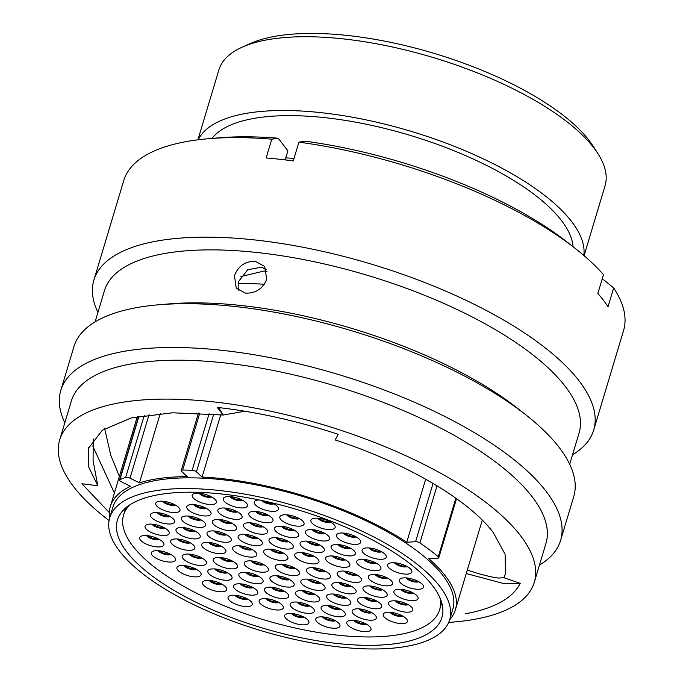<?xml version="1.0" encoding="UTF-8"?>
<svg xmlns="http://www.w3.org/2000/svg" width="683" height="683" viewBox="0 0 683 683"><rect width="100%" height="100%" fill="white"/><g stroke="black" fill="none" stroke-linecap="round" stroke-linejoin="round"><path stroke-width="1.02" d="M242.516 47.016L250.849 43.328A194.066 70.682 16.7 0 1 348.176 35.542A194.066 70.682 16.7 0 1 592.998 145.974L597.924 153.641A201.587 73.422 -163.3 0 0 343.617 38.931A201.587 73.422 -163.3 0 0 242.516 47.016A201.587 73.422 -163.3 0 0 218.884 69.905L197.908 139.827M584.076 255.681L605.053 185.759A201.587 73.422 -163.3 0 0 597.924 153.641M337.12 643.48A169.401 61.701 16.7 0 1 117.425 520.087A169.401 61.701 16.7 0 1 222.24 494.057A169.401 61.701 16.7 0 1 441.944 617.449A169.401 61.701 16.7 0 1 337.12 643.48M449.645 619.763L452.863 609.031A177.452 64.629 16.7 0 0 222.735 479.773A177.452 64.629 16.7 0 0 112.934 507.042L109.715 517.774A177.452 64.629 16.7 0 1 219.516 490.505A177.452 64.629 16.7 0 1 449.645 619.763A177.452 64.629 16.7 0 1 339.844 647.032A177.452 64.629 16.7 0 1 109.715 517.774A180.081 65.594 16.7 0 1 110.415 506.291A180.081 65.594 16.7 0 1 130.496 486.305L121.045 481.609A3.313 1.204 -163.3 0 1 119.542 480.021A3.313 1.204 -163.3 0 1 119.943 479.637A194.74 70.93 -163.3 0 1 125.672 477.426L144.292 415.341M220.746 414.769L202.074 477.016A180.081 65.594 16.7 0 1 221.838 478.612A180.081 65.594 16.7 0 1 406.761 542.217L415.571 541.721L433.056 483.436M212.037 138.41A190.233 69.29 16.7 0 1 325.33 117.715A190.233 69.29 16.7 0 1 573.054 246.717M198.258 139.784A201.587 73.422 16.7 0 1 321.48 112.712A201.587 73.422 16.7 0 1 583.803 255.451M456.517 498.684L438.81 557.695A3.313 1.204 -163.3 0 1 437.632 558.233L428.822 558.728A180.081 65.594 16.7 0 1 455.39 609.782A180.081 65.594 16.7 0 1 449.653 619.729M160.266 413.471L139.452 482.855A180.081 65.594 16.7 0 1 187.279 476.64L181.644 471.458A3.313 1.204 -163.3 0 1 181.217 470.57A3.313 1.204 -163.3 0 1 182.685 470.032A194.74 70.93 -163.3 0 1 192.145 470.263L209.109 413.719M285.759 157.893A201.587 73.422 16.7 0 1 294.014 158.422M263.903 271.014A214.974 78.297 16.7 0 1 267.002 271.339M238.213 283.607A182.899 66.618 16.7 0 1 264.304 284.273M425.68 479.176L406.761 542.217M438.81 557.695A3.313 1.204 -163.3 0 0 438.281 556.722A194.74 70.93 -163.3 0 0 419.891 542.951A3.313 1.204 -163.3 0 0 415.571 541.721M202.074 477.016L196.431 471.825A3.313 1.204 -163.3 0 0 192.145 470.263M139.452 482.855L130.001 478.16A3.313 1.204 -163.3 0 0 125.672 477.426M95.091 321.881L104.456 290.659A247.75 90.241 -163.3 0 1 257.756 252.582A247.75 90.241 -163.3 0 1 579.064 433.048L569.69 464.252M448.68 622.409A247.75 90.241 -163.3 0 0 534.294 582.283L545.965 543.378A247.75 90.241 -163.3 0 0 224.656 362.921A247.75 90.241 -163.3 0 0 71.356 400.989L59.686 439.895A247.75 90.241 -163.3 0 0 109.067 520.523M534.294 582.283A247.75 90.241 -163.3 0 0 212.985 401.817A247.75 90.241 -163.3 0 0 59.686 439.895M539.433 565.14A260.915 95.031 -163.3 0 0 560.598 540.381A260.915 95.031 -163.3 0 0 222.223 350.336A260.915 95.031 -163.3 0 0 60.787 390.428A260.915 95.031 -163.3 0 0 64.825 422.751M560.598 540.381L573.737 496.592A260.915 95.031 -163.3 0 0 526.166 415.11A260.915 95.031 -163.3 0 0 235.362 306.547A260.915 95.031 -163.3 0 0 158.49 304.797A260.915 95.031 -163.3 0 0 73.926 346.64L60.787 390.428M526.166 415.11L517.996 408.656A247.75 90.241 -163.3 0 0 241.859 305.574A247.75 90.241 -163.3 0 0 168.863 303.918L158.49 304.797M266.729 279.253L264.654 266.413L255.16 261.239C245.154 261.196 238.247 266.02 234.448 275.719L236.275 288.226L245.581 293.161C255.741 293.383 262.793 288.747 266.729 279.253M572.491 454.835A260.915 95.031 -163.3 0 0 593.698 430.051A260.915 95.031 -163.3 0 0 255.331 240.006A260.915 95.031 -163.3 0 0 93.887 280.098A260.915 95.031 -163.3 0 0 97.925 312.421M593.698 430.051L623.562 330.512A260.915 95.031 -163.3 0 0 613.675 287.936L608.041 306.71A260.915 95.031 -163.3 0 0 597.847 293.451L603.482 274.668A260.915 95.031 -163.3 0 0 575.991 249.039A260.915 95.031 -163.3 0 0 298.898 142.149L293.263 160.932A260.915 95.031 -163.3 0 0 279.552 159.25A260.915 95.031 -163.3 0 0 266.139 157.952L271.774 139.178A260.915 95.031 -163.3 0 0 208.315 138.726A260.915 95.031 -163.3 0 0 123.751 180.568L93.887 280.098M266.404 269.486L261.598 267.198L247.733 269.708L238.734 281.294L238.845 290.693M223.153 415.051L217.288 407.427C256.654 411.849 296.951 420.813 338.179 434.303L335.182 439.963C406.095 463.134 468.606 499.649 493.305 532.612L505.104 554.28L505.497 573.652L503.934 577.733L498.479 578.057C493.843 577.57 486.748 575.957 477.212 573.225L467.309 570.049M119.38 476.418L110.8 455.288L104.661 428.676M240.903 276.538L264.21 271.006M244.924 411.234L223.162 415.025L172.517 412.788L131.11 417.979L102.373 430.222L88.338 448.483L88.278 466.122L97.78 485.724L93.084 460.76L93.212 438.921M465.558 613.752C494.458 608.357 512.685 598.231 520.233 583.367L503.934 577.733M97.78 485.724L81.926 483.76L109.4 512.668M271.774 139.178L278.212 138.222A247.886 90.284 -163.3 0 0 218.577 137.855L208.315 138.726M278.212 138.222L287.885 150.806L285.161 159.899M575.991 249.039L567.897 242.653A247.886 90.284 -163.3 0 0 305.335 141.193L298.898 142.149M601.962 279.723L603.926 279.936L613.675 287.936M114.394 493.024L92.709 445.914M520.233 583.367L502.893 583.342L466.258 573.541M223.162 415.025L218.637 407.572M363.177 631.527A12.636 4.602 16.7 0 1 349.67 626.695A12.636 4.602 16.7 0 1 348.279 620.89A12.636 4.602 16.7 0 1 354.614 620.386A12.636 4.602 16.7 0 1 370.553 627.575A12.636 4.602 16.7 0 1 363.177 631.527M332.126 628.121A12.636 4.602 16.7 0 1 318.611 623.289A12.636 4.602 16.7 0 1 317.219 617.483A12.636 4.602 16.7 0 1 323.554 616.98A12.636 4.602 16.7 0 1 339.494 624.168A12.636 4.602 16.7 0 1 332.126 628.121M244.446 606.478A12.636 4.602 16.7 0 1 230.931 601.646A12.636 4.602 16.7 0 1 229.548 595.849A12.636 4.602 16.7 0 1 235.883 595.337A12.636 4.602 16.7 0 1 251.814 602.526A12.636 4.602 16.7 0 1 244.446 606.478M301.066 624.714A12.636 4.602 16.7 0 1 287.552 619.882A12.636 4.602 16.7 0 1 286.16 614.077A12.636 4.602 16.7 0 1 292.495 613.573A12.636 4.602 16.7 0 1 308.434 620.762A12.636 4.602 16.7 0 1 301.066 624.714M275.505 609.885A12.636 4.602 16.7 0 1 261.99 605.053A12.636 4.602 16.7 0 1 260.607 599.256A12.636 4.602 16.7 0 1 266.942 598.743A12.636 4.602 16.7 0 1 282.873 605.932A12.636 4.602 16.7 0 1 275.505 609.885M306.565 613.291A12.636 4.602 16.7 0 1 293.05 608.459A12.636 4.602 16.7 0 1 291.667 602.662A12.636 4.602 16.7 0 1 298.001 602.15A12.636 4.602 16.7 0 1 313.932 609.338A12.636 4.602 16.7 0 1 306.565 613.291M337.487 616.681A12.636 4.602 16.7 0 1 323.973 611.848A12.636 4.602 16.7 0 1 322.589 606.052A12.636 4.602 16.7 0 1 328.924 605.539A12.636 4.602 16.7 0 1 344.855 612.728A12.636 4.602 16.7 0 1 337.487 616.681M368.547 620.087A12.636 4.602 16.7 0 1 355.032 615.255A12.636 4.602 16.7 0 1 353.649 609.458A12.636 4.602 16.7 0 1 359.984 608.946A12.636 4.602 16.7 0 1 375.915 616.134A12.636 4.602 16.7 0 1 368.547 620.087M399.606 623.494A12.636 4.602 16.7 0 1 386.091 618.661A12.636 4.602 16.7 0 1 384.708 612.864A12.636 4.602 16.7 0 1 391.043 612.352A12.636 4.602 16.7 0 1 406.974 619.541A12.636 4.602 16.7 0 1 399.606 623.494M404.968 612.062A12.636 4.602 16.7 0 1 391.461 607.23A12.636 4.602 16.7 0 1 390.07 601.424A12.636 4.602 16.7 0 1 396.405 600.92A12.636 4.602 16.7 0 1 412.344 608.109A12.636 4.602 16.7 0 1 404.968 612.062M373.917 608.655A12.636 4.602 16.7 0 1 360.402 603.823A12.636 4.602 16.7 0 1 359.01 598.018A12.636 4.602 16.7 0 1 365.345 597.514A12.636 4.602 16.7 0 1 381.285 604.703A12.636 4.602 16.7 0 1 373.917 608.655M342.986 605.266A12.636 4.602 16.7 0 1 329.479 600.434A12.636 4.602 16.7 0 1 328.088 594.628A12.636 4.602 16.7 0 1 334.422 594.125A12.636 4.602 16.7 0 1 350.362 601.313A12.636 4.602 16.7 0 1 342.986 605.266M311.935 601.86A12.636 4.602 16.7 0 1 298.42 597.027A12.636 4.602 16.7 0 1 297.028 591.222A12.636 4.602 16.7 0 1 303.363 590.718A12.636 4.602 16.7 0 1 319.303 597.907A12.636 4.602 16.7 0 1 311.935 601.86M280.875 598.453A12.636 4.602 16.7 0 1 267.36 593.621A12.636 4.602 16.7 0 1 265.969 587.815A12.636 4.602 16.7 0 1 272.304 587.312A12.636 4.602 16.7 0 1 288.243 594.5A12.636 4.602 16.7 0 1 280.875 598.453M249.952 595.064A12.636 4.602 16.7 0 1 236.438 590.232A12.636 4.602 16.7 0 1 235.046 584.426A12.636 4.602 16.7 0 1 241.381 583.922A12.636 4.602 16.7 0 1 257.32 591.111A12.636 4.602 16.7 0 1 249.952 595.064M218.893 591.657A12.636 4.602 16.7 0 1 205.378 586.825A12.636 4.602 16.7 0 1 203.986 581.02A12.636 4.602 16.7 0 1 210.321 580.516A12.636 4.602 16.7 0 1 226.261 587.704A12.636 4.602 16.7 0 1 218.893 591.657M193.28 576.759A12.636 4.602 16.7 0 1 179.766 571.927A12.636 4.602 16.7 0 1 178.383 566.13A12.636 4.602 16.7 0 1 184.717 565.618A12.636 4.602 16.7 0 1 200.648 572.806A12.636 4.602 16.7 0 1 193.28 576.759M224.203 580.149A12.636 4.602 16.7 0 1 210.688 575.317A12.636 4.602 16.7 0 1 209.305 569.52A12.636 4.602 16.7 0 1 215.64 569.007A12.636 4.602 16.7 0 1 231.571 576.196A12.636 4.602 16.7 0 1 224.203 580.149M255.263 583.555A12.636 4.602 16.7 0 1 241.748 578.723A12.636 4.602 16.7 0 1 240.365 572.926A12.636 4.602 16.7 0 1 246.7 572.414A12.636 4.602 16.7 0 1 262.631 579.602A12.636 4.602 16.7 0 1 255.263 583.555M286.322 586.962A12.636 4.602 16.7 0 1 272.807 582.129A12.636 4.602 16.7 0 1 271.424 576.332A12.636 4.602 16.7 0 1 277.759 575.82A12.636 4.602 16.7 0 1 293.69 583.009A12.636 4.602 16.7 0 1 286.322 586.962M317.245 590.351A12.636 4.602 16.7 0 1 303.73 585.519A12.636 4.602 16.7 0 1 302.347 579.722A12.636 4.602 16.7 0 1 308.682 579.21A12.636 4.602 16.7 0 1 324.613 586.398A12.636 4.602 16.7 0 1 317.245 590.351M348.304 593.758A12.636 4.602 16.7 0 1 334.79 588.925A12.636 4.602 16.7 0 1 333.406 583.128A12.636 4.602 16.7 0 1 339.741 582.616A12.636 4.602 16.7 0 1 355.672 589.805A12.636 4.602 16.7 0 1 348.304 593.758M379.364 597.164A12.636 4.602 16.7 0 1 365.849 592.332A12.636 4.602 16.7 0 1 364.466 586.535A12.636 4.602 16.7 0 1 370.801 586.023A12.636 4.602 16.7 0 1 386.732 593.211A12.636 4.602 16.7 0 1 379.364 597.164M410.287 600.553A12.636 4.602 16.7 0 1 396.772 595.721A12.636 4.602 16.7 0 1 395.389 589.924A12.636 4.602 16.7 0 1 401.724 589.412A12.636 4.602 16.7 0 1 417.654 596.601A12.636 4.602 16.7 0 1 410.287 600.553M415.657 589.122A12.636 4.602 16.7 0 1 402.142 584.289A12.636 4.602 16.7 0 1 400.75 578.484A12.636 4.602 16.7 0 1 407.085 577.98A12.636 4.602 16.7 0 1 423.025 585.169A12.636 4.602 16.7 0 1 415.657 589.122M384.725 585.732A12.636 4.602 16.7 0 1 371.219 580.9A12.636 4.602 16.7 0 1 369.827 575.095A12.636 4.602 16.7 0 1 376.162 574.591A12.636 4.602 16.7 0 1 392.102 581.779A12.636 4.602 16.7 0 1 384.725 585.732M353.674 582.326A12.636 4.602 16.7 0 1 340.16 577.494A12.636 4.602 16.7 0 1 338.768 571.688A12.636 4.602 16.7 0 1 345.103 571.184A12.636 4.602 16.7 0 1 361.042 578.373A12.636 4.602 16.7 0 1 353.674 582.326M322.743 578.936A12.636 4.602 16.7 0 1 309.237 574.104A12.636 4.602 16.7 0 1 307.845 568.299A12.636 4.602 16.7 0 1 314.18 567.795A12.636 4.602 16.7 0 1 330.12 574.984A12.636 4.602 16.7 0 1 322.743 578.936M291.692 575.53A12.636 4.602 16.7 0 1 278.177 570.698A12.636 4.602 16.7 0 1 276.786 564.892A12.636 4.602 16.7 0 1 283.121 564.389A12.636 4.602 16.7 0 1 299.06 571.577A12.636 4.602 16.7 0 1 291.692 575.53M260.633 572.123A12.636 4.602 16.7 0 1 247.118 567.291A12.636 4.602 16.7 0 1 245.726 561.486A12.636 4.602 16.7 0 1 252.061 560.982A12.636 4.602 16.7 0 1 268.001 568.171A12.636 4.602 16.7 0 1 260.633 572.123M229.71 568.734A12.636 4.602 16.7 0 1 216.195 563.902A12.636 4.602 16.7 0 1 214.803 558.096A12.636 4.602 16.7 0 1 221.138 557.593A12.636 4.602 16.7 0 1 237.078 564.781A12.636 4.602 16.7 0 1 229.71 568.734M198.651 565.328A12.636 4.602 16.7 0 1 185.136 560.495A12.636 4.602 16.7 0 1 183.744 554.69A12.636 4.602 16.7 0 1 190.079 554.186A12.636 4.602 16.7 0 1 206.018 561.375A12.636 4.602 16.7 0 1 198.651 565.328M167.728 561.938A12.636 4.602 16.7 0 1 154.213 557.106A12.636 4.602 16.7 0 1 152.821 551.301A12.636 4.602 16.7 0 1 159.156 550.797A12.636 4.602 16.7 0 1 175.096 557.977A12.636 4.602 16.7 0 1 167.728 561.938M208.571 504.404A12.636 4.602 16.7 0 1 195.056 499.572A12.636 4.602 16.7 0 1 193.673 493.775A12.636 4.602 16.7 0 1 200.008 493.263A12.636 4.602 16.7 0 1 215.939 500.451A12.636 4.602 16.7 0 1 208.571 504.404M239.631 507.81A12.636 4.602 16.7 0 1 226.116 502.978A12.636 4.602 16.7 0 1 224.724 497.181A12.636 4.602 16.7 0 1 231.067 496.669A12.636 4.602 16.7 0 1 246.998 503.858A12.636 4.602 16.7 0 1 239.631 507.81M271.911 502.808A12.636 4.602 16.7 0 1 278.058 507.264A12.636 4.602 16.7 0 1 270.69 511.217A12.636 4.602 16.7 0 1 257.175 506.385A12.636 4.602 16.7 0 1 255.784 500.579A12.636 4.602 16.7 0 1 259.105 499.947M327.302 529.453A12.636 4.602 16.7 0 1 313.787 524.621A12.636 4.602 16.7 0 1 312.404 518.815A12.636 4.602 16.7 0 1 318.739 518.312A12.636 4.602 16.7 0 1 334.679 525.5A12.636 4.602 16.7 0 1 327.302 529.453M296.243 526.047A12.636 4.602 16.7 0 1 282.728 521.214A12.636 4.602 16.7 0 1 281.345 515.409A12.636 4.602 16.7 0 1 287.68 514.905A12.636 4.602 16.7 0 1 303.619 522.094A12.636 4.602 16.7 0 1 296.243 526.047M265.183 522.64A12.636 4.602 16.7 0 1 251.668 517.808A12.636 4.602 16.7 0 1 250.285 512.002A12.636 4.602 16.7 0 1 256.62 511.499A12.636 4.602 16.7 0 1 272.56 518.687A12.636 4.602 16.7 0 1 265.183 522.64M234.26 519.251A12.636 4.602 16.7 0 1 220.746 514.419A12.636 4.602 16.7 0 1 219.363 508.613A12.636 4.602 16.7 0 1 225.697 508.109A12.636 4.602 16.7 0 1 241.637 515.298A12.636 4.602 16.7 0 1 234.26 519.251M203.201 515.844A12.636 4.602 16.7 0 1 189.686 511.012A12.636 4.602 16.7 0 1 188.303 505.207A12.636 4.602 16.7 0 1 194.638 504.703A12.636 4.602 16.7 0 1 210.577 511.891A12.636 4.602 16.7 0 1 203.201 515.844M172.142 512.438A12.636 4.602 16.7 0 1 158.635 507.606A12.636 4.602 16.7 0 1 157.244 501.8A12.636 4.602 16.7 0 1 163.578 501.296A12.636 4.602 16.7 0 1 179.518 508.485A12.636 4.602 16.7 0 1 172.142 512.438M166.78 523.878A12.636 4.602 16.7 0 1 153.265 519.037A12.636 4.602 16.7 0 1 151.882 513.24A12.636 4.602 16.7 0 1 158.217 512.728A12.636 4.602 16.7 0 1 174.148 519.917A12.636 4.602 16.7 0 1 166.78 523.878M197.839 527.276A12.636 4.602 16.7 0 1 184.325 522.444A12.636 4.602 16.7 0 1 182.933 516.647A12.636 4.602 16.7 0 1 189.276 516.135A12.636 4.602 16.7 0 1 205.207 523.323A12.636 4.602 16.7 0 1 197.839 527.276M228.762 530.674A12.636 4.602 16.7 0 1 215.247 525.842A12.636 4.602 16.7 0 1 213.864 520.036A12.636 4.602 16.7 0 1 220.199 519.532A12.636 4.602 16.7 0 1 236.13 526.721A12.636 4.602 16.7 0 1 228.762 530.674M259.822 534.08A12.636 4.602 16.7 0 1 246.307 529.24A12.636 4.602 16.7 0 1 244.915 523.443A12.636 4.602 16.7 0 1 251.259 522.93A12.636 4.602 16.7 0 1 267.19 530.119A12.636 4.602 16.7 0 1 259.822 534.08M290.881 537.478A12.636 4.602 16.7 0 1 277.366 532.646A12.636 4.602 16.7 0 1 275.975 526.849A12.636 4.602 16.7 0 1 282.318 526.337A12.636 4.602 16.7 0 1 298.249 533.525A12.636 4.602 16.7 0 1 290.881 537.478M321.804 540.876A12.636 4.602 16.7 0 1 308.289 536.044A12.636 4.602 16.7 0 1 306.898 530.239A12.636 4.602 16.7 0 1 313.241 529.735A12.636 4.602 16.7 0 1 329.172 536.915A12.636 4.602 16.7 0 1 321.804 540.876M352.863 544.283A12.636 4.602 16.7 0 1 339.349 539.442A12.636 4.602 16.7 0 1 337.957 533.645A12.636 4.602 16.7 0 1 344.292 533.133A12.636 4.602 16.7 0 1 360.231 540.321A12.636 4.602 16.7 0 1 352.863 544.283M378.467 559.172A12.636 4.602 16.7 0 1 364.953 554.34A12.636 4.602 16.7 0 1 363.569 548.534A12.636 4.602 16.7 0 1 369.904 548.031A12.636 4.602 16.7 0 1 385.844 555.219A12.636 4.602 16.7 0 1 378.467 559.172M347.545 555.783A12.636 4.602 16.7 0 1 334.03 550.95A12.636 4.602 16.7 0 1 332.647 545.145A12.636 4.602 16.7 0 1 338.981 544.641A12.636 4.602 16.7 0 1 354.912 551.83A12.636 4.602 16.7 0 1 347.545 555.783M316.485 552.376A12.636 4.602 16.7 0 1 302.97 547.544A12.636 4.602 16.7 0 1 301.587 541.739A12.636 4.602 16.7 0 1 307.922 541.235A12.636 4.602 16.7 0 1 323.862 548.423A12.636 4.602 16.7 0 1 316.485 552.376M285.426 548.97A12.636 4.602 16.7 0 1 271.911 544.138A12.636 4.602 16.7 0 1 270.528 538.332A12.636 4.602 16.7 0 1 276.863 537.828A12.636 4.602 16.7 0 1 292.802 545.017A12.636 4.602 16.7 0 1 285.426 548.97M254.503 545.58A12.636 4.602 16.7 0 1 240.988 540.748A12.636 4.602 16.7 0 1 239.605 534.943A12.636 4.602 16.7 0 1 245.94 534.439A12.636 4.602 16.7 0 1 261.879 541.628A12.636 4.602 16.7 0 1 254.503 545.58M223.443 542.174A12.636 4.602 16.7 0 1 209.929 537.342A12.636 4.602 16.7 0 1 208.546 531.536A12.636 4.602 16.7 0 1 214.88 531.033A12.636 4.602 16.7 0 1 230.82 538.221A12.636 4.602 16.7 0 1 223.443 542.174M192.384 538.767A12.636 4.602 16.7 0 1 178.878 533.935A12.636 4.602 16.7 0 1 177.486 528.13A12.636 4.602 16.7 0 1 183.821 527.626A12.636 4.602 16.7 0 1 199.76 534.815A12.636 4.602 16.7 0 1 192.384 538.767M161.461 535.378A12.636 4.602 16.7 0 1 147.946 530.546A12.636 4.602 16.7 0 1 146.563 524.74A12.636 4.602 16.7 0 1 152.898 524.237A12.636 4.602 16.7 0 1 168.838 531.425A12.636 4.602 16.7 0 1 161.461 535.378M156.1 546.81A12.636 4.602 16.7 0 1 142.585 541.978A12.636 4.602 16.7 0 1 141.193 536.181A12.636 4.602 16.7 0 1 147.537 535.668A12.636 4.602 16.7 0 1 163.468 542.857A12.636 4.602 16.7 0 1 156.1 546.81M187.022 550.208A12.636 4.602 16.7 0 1 173.508 545.375A12.636 4.602 16.7 0 1 172.125 539.57A12.636 4.602 16.7 0 1 178.459 539.066A12.636 4.602 16.7 0 1 194.39 546.246A12.636 4.602 16.7 0 1 187.022 550.208M218.082 553.606A12.636 4.602 16.7 0 1 204.567 548.773A12.636 4.602 16.7 0 1 203.175 542.976A12.636 4.602 16.7 0 1 209.519 542.464A12.636 4.602 16.7 0 1 225.45 549.653A12.636 4.602 16.7 0 1 218.082 553.606M249.005 557.004A12.636 4.602 16.7 0 1 235.49 552.171A12.636 4.602 16.7 0 1 234.107 546.366A12.636 4.602 16.7 0 1 240.442 545.862A12.636 4.602 16.7 0 1 256.373 553.051A12.636 4.602 16.7 0 1 249.005 557.004M311.124 563.808A12.636 4.602 16.7 0 1 297.609 558.976A12.636 4.602 16.7 0 1 296.217 553.179A12.636 4.602 16.7 0 1 302.552 552.667A12.636 4.602 16.7 0 1 318.491 559.855A12.636 4.602 16.7 0 1 311.124 563.808M342.046 567.206A12.636 4.602 16.7 0 1 328.532 562.374A12.636 4.602 16.7 0 1 327.14 556.568A12.636 4.602 16.7 0 1 333.483 556.064A12.636 4.602 16.7 0 1 349.414 563.253A12.636 4.602 16.7 0 1 342.046 567.206M373.106 570.612A12.636 4.602 16.7 0 1 359.591 565.772A12.636 4.602 16.7 0 1 358.199 559.975A12.636 4.602 16.7 0 1 364.534 559.462A12.636 4.602 16.7 0 1 380.474 566.651A12.636 4.602 16.7 0 1 373.106 570.612M404.029 574.002A12.636 4.602 16.7 0 1 390.514 569.17A12.636 4.602 16.7 0 1 389.122 563.364A12.636 4.602 16.7 0 1 395.466 562.86A12.636 4.602 16.7 0 1 411.397 570.049A12.636 4.602 16.7 0 1 404.029 574.002M280.064 560.41A12.636 4.602 16.7 0 1 266.549 555.569A12.636 4.602 16.7 0 1 265.158 549.772A12.636 4.602 16.7 0 1 271.501 549.26A12.636 4.602 16.7 0 1 287.432 556.449A12.636 4.602 16.7 0 1 280.064 560.41M129.779 504.882A164.97 60.087 -163.3 0 0 123.58 514.991A164.97 60.087 -163.3 0 0 337.53 635.147A164.97 60.087 -163.3 0 0 439.604 609.799A164.97 60.087 -163.3 0 0 439.997 597.949M437.026 485.826L419.891 542.951M438.281 556.722L455.843 498.197M213.753 414.103L196.431 471.825M199.76 413.113L182.685 470.032M149.048 414.658L130.001 478.16M138.948 416.271L119.943 479.637M366.43 624.142A7.3 2.655 16.7 0 1 362.801 624.424A7.3 2.655 16.7 0 1 353.606 620.292M354.733 620.395A6.992 2.544 -163.3 0 0 362.895 623.622A6.992 2.544 -163.3 0 0 365.439 623.605M335.37 620.736A7.3 2.655 16.7 0 1 331.742 621.018A7.3 2.655 16.7 0 1 322.547 616.886M323.674 616.988A6.992 2.544 -163.3 0 0 331.836 620.215A6.992 2.544 -163.3 0 0 334.38 620.207M247.698 599.093A7.3 2.655 16.7 0 1 244.07 599.375A7.3 2.655 16.7 0 1 234.875 595.252M236.002 595.354A6.992 2.544 -163.3 0 0 244.164 598.573A6.992 2.544 -163.3 0 0 246.7 598.564M304.311 617.33A7.3 2.655 16.7 0 1 300.682 617.611A7.3 2.655 16.7 0 1 291.487 613.488M292.614 613.59A6.992 2.544 -163.3 0 0 300.776 616.809A6.992 2.544 -163.3 0 0 303.32 616.8M278.758 602.5A7.3 2.655 16.7 0 1 275.121 602.782A7.3 2.655 16.7 0 1 265.935 598.658M267.053 598.76A6.992 2.544 -163.3 0 0 275.223 601.979A6.992 2.544 -163.3 0 0 277.759 601.971M309.817 605.906A7.3 2.655 16.7 0 1 306.18 606.188A7.3 2.655 16.7 0 1 296.994 602.065M298.112 602.167A6.992 2.544 -163.3 0 0 306.274 605.386A6.992 2.544 -163.3 0 0 308.818 605.377M340.74 609.296A7.3 2.655 16.7 0 1 337.103 609.577A7.3 2.655 16.7 0 1 327.917 605.454M329.035 605.556A6.992 2.544 -163.3 0 0 337.206 608.775A6.992 2.544 -163.3 0 0 339.741 608.766M371.8 612.702A7.3 2.655 16.7 0 1 368.163 612.984A7.3 2.655 16.7 0 1 358.976 608.86M360.095 608.963A6.992 2.544 -163.3 0 0 368.257 612.181A6.992 2.544 -163.3 0 0 370.801 612.173M402.85 616.109A7.3 2.655 16.7 0 1 399.222 616.39A7.3 2.655 16.7 0 1 390.036 612.267M391.154 612.369A6.992 2.544 -163.3 0 0 399.316 615.588A6.992 2.544 -163.3 0 0 401.86 615.579M408.221 604.677A7.3 2.655 16.7 0 1 404.592 604.95A7.3 2.655 16.7 0 1 395.397 600.827M396.524 600.929A6.992 2.544 -163.3 0 0 404.686 604.156A6.992 2.544 -163.3 0 0 407.23 604.139M377.161 601.271A7.3 2.655 16.7 0 1 373.533 601.544A7.3 2.655 16.7 0 1 364.338 597.42M365.465 597.523A6.992 2.544 -163.3 0 0 373.627 600.75A6.992 2.544 -163.3 0 0 376.171 600.733M346.238 597.881A7.3 2.655 16.7 0 1 342.61 598.154A7.3 2.655 16.7 0 1 333.415 594.031M334.542 594.133A6.992 2.544 -163.3 0 0 342.704 597.36A6.992 2.544 -163.3 0 0 345.248 597.343M315.179 594.475A7.3 2.655 16.7 0 1 311.55 594.748A7.3 2.655 16.7 0 1 302.356 590.624M303.483 590.727A6.992 2.544 -163.3 0 0 311.644 593.954A6.992 2.544 -163.3 0 0 314.189 593.937M284.119 591.068A7.3 2.655 16.7 0 1 280.491 591.341A7.3 2.655 16.7 0 1 271.296 587.218M272.423 587.32A6.992 2.544 -163.3 0 0 280.585 590.547A6.992 2.544 -163.3 0 0 283.129 590.53M253.197 587.679A7.3 2.655 16.7 0 1 249.568 587.952A7.3 2.655 16.7 0 1 240.373 583.828M241.5 583.931A6.992 2.544 -163.3 0 0 249.662 587.158A6.992 2.544 -163.3 0 0 252.206 587.141M222.137 584.272A7.3 2.655 16.7 0 1 218.509 584.546A7.3 2.655 16.7 0 1 209.314 580.422M210.441 580.524A6.992 2.544 -163.3 0 0 218.603 583.752A6.992 2.544 -163.3 0 0 221.147 583.734M196.533 569.374A7.3 2.655 16.7 0 1 192.896 569.656A7.3 2.655 16.7 0 1 183.71 565.533M184.828 565.635A6.992 2.544 -163.3 0 0 192.999 568.854A6.992 2.544 -163.3 0 0 195.534 568.845M227.456 572.764A7.3 2.655 16.7 0 1 223.828 573.046A7.3 2.655 16.7 0 1 214.633 568.922M215.76 569.024A6.992 2.544 -163.3 0 0 223.922 572.243A6.992 2.544 -163.3 0 0 226.457 572.234M258.516 576.17A7.3 2.655 16.7 0 1 254.879 576.452A7.3 2.655 16.7 0 1 245.692 572.328M246.811 572.431A6.992 2.544 -163.3 0 0 254.981 575.649A6.992 2.544 -163.3 0 0 257.517 575.641M289.575 579.577A7.3 2.655 16.7 0 1 285.938 579.858A7.3 2.655 16.7 0 1 276.752 575.735M277.87 575.837A6.992 2.544 -163.3 0 0 286.04 579.056A6.992 2.544 -163.3 0 0 288.576 579.047M320.498 582.966A7.3 2.655 16.7 0 1 316.861 583.248A7.3 2.655 16.7 0 1 307.674 579.124M308.793 579.227A6.992 2.544 -163.3 0 0 316.963 582.445A6.992 2.544 -163.3 0 0 319.499 582.437M351.557 586.373A7.3 2.655 16.7 0 1 347.92 586.654A7.3 2.655 16.7 0 1 338.734 582.531M339.852 582.633A6.992 2.544 -163.3 0 0 348.023 585.852A6.992 2.544 -163.3 0 0 350.558 585.843M382.608 589.779A7.3 2.655 16.7 0 1 378.98 590.061A7.3 2.655 16.7 0 1 369.793 585.937M370.912 586.04A6.992 2.544 -163.3 0 0 379.074 589.258A6.992 2.544 -163.3 0 0 381.618 589.25M413.539 593.168A7.3 2.655 16.7 0 1 409.902 593.45A7.3 2.655 16.7 0 1 400.716 589.327M401.835 589.429A6.992 2.544 -163.3 0 0 410.005 592.648A6.992 2.544 -163.3 0 0 412.541 592.639M418.901 581.737A7.3 2.655 16.7 0 1 415.273 582.01A7.3 2.655 16.7 0 1 406.078 577.886M407.205 577.989A6.992 2.544 -163.3 0 0 415.366 581.216A6.992 2.544 -163.3 0 0 417.911 581.199M387.978 578.347A7.3 2.655 16.7 0 1 384.35 578.621A7.3 2.655 16.7 0 1 375.155 574.497M376.282 574.599A6.992 2.544 -163.3 0 0 384.444 577.827A6.992 2.544 -163.3 0 0 386.988 577.809M356.919 574.941A7.3 2.655 16.7 0 1 353.29 575.214A7.3 2.655 16.7 0 1 344.095 571.09M345.222 571.193A6.992 2.544 -163.3 0 0 353.384 574.42A6.992 2.544 -163.3 0 0 355.928 574.403M325.996 571.551A7.3 2.655 16.7 0 1 322.367 571.825A7.3 2.655 16.7 0 1 313.173 567.701M314.3 567.804A6.992 2.544 -163.3 0 0 322.461 571.031A6.992 2.544 -163.3 0 0 325.006 571.014M294.936 568.145A7.3 2.655 16.7 0 1 291.308 568.418A7.3 2.655 16.7 0 1 282.113 564.295M283.24 564.397A6.992 2.544 -163.3 0 0 291.402 567.624A6.992 2.544 -163.3 0 0 293.946 567.607M263.877 564.739A7.3 2.655 16.7 0 1 260.249 565.012A7.3 2.655 16.7 0 1 251.054 560.888M252.181 560.991A6.992 2.544 -163.3 0 0 260.343 564.218A6.992 2.544 -163.3 0 0 262.887 564.201M232.954 561.349A7.3 2.655 16.7 0 1 229.326 561.622A7.3 2.655 16.7 0 1 220.131 557.499M221.258 557.601A6.992 2.544 -163.3 0 0 229.42 560.828A6.992 2.544 -163.3 0 0 231.964 560.811M201.895 557.943A7.3 2.655 16.7 0 1 198.266 558.216A7.3 2.655 16.7 0 1 189.071 554.092M190.198 554.195A6.992 2.544 -163.3 0 0 198.36 557.422A6.992 2.544 -163.3 0 0 200.904 557.405M170.972 554.553A7.3 2.655 16.7 0 1 167.344 554.827A7.3 2.655 16.7 0 1 158.149 550.703M159.276 550.805A6.992 2.544 -163.3 0 0 167.437 554.033A6.992 2.544 -163.3 0 0 169.982 554.015M211.815 497.019A7.3 2.655 16.7 0 1 208.187 497.301A7.3 2.655 16.7 0 1 199.001 493.177M200.119 493.28A6.992 2.544 -163.3 0 0 208.281 496.498A6.992 2.544 -163.3 0 0 210.825 496.49M242.875 500.426A7.3 2.655 16.7 0 1 239.246 500.707A7.3 2.655 16.7 0 1 230.06 496.584M231.178 496.686A6.992 2.544 -163.3 0 0 239.34 499.905A6.992 2.544 -163.3 0 0 241.884 499.896M273.934 503.832A7.3 2.655 16.7 0 1 270.306 504.114A7.3 2.655 16.7 0 1 261.487 500.451M263.177 500.818A6.992 2.544 -163.3 0 0 270.4 503.311A6.992 2.544 -163.3 0 0 272.944 503.303M330.555 522.068A7.3 2.655 16.7 0 1 326.926 522.341A7.3 2.655 16.7 0 1 317.732 518.218M318.859 518.32A6.992 2.544 -163.3 0 0 327.02 521.547A6.992 2.544 -163.3 0 0 329.556 521.53M299.495 518.662A7.3 2.655 16.7 0 1 295.867 518.935A7.3 2.655 16.7 0 1 286.672 514.811M287.799 514.914A6.992 2.544 -163.3 0 0 295.961 518.141A6.992 2.544 -163.3 0 0 298.497 518.124M268.436 515.255A7.3 2.655 16.7 0 1 264.808 515.537A7.3 2.655 16.7 0 1 255.613 511.405M256.74 511.507A6.992 2.544 -163.3 0 0 264.902 514.734A6.992 2.544 -163.3 0 0 267.437 514.726M237.513 511.866A7.3 2.655 16.7 0 1 233.885 512.139A7.3 2.655 16.7 0 1 224.69 508.015M225.817 508.118A6.992 2.544 -163.3 0 0 233.979 511.345A6.992 2.544 -163.3 0 0 236.514 511.328M206.454 508.459A7.3 2.655 16.7 0 1 202.825 508.741A7.3 2.655 16.7 0 1 193.631 504.609M194.757 504.711A6.992 2.544 -163.3 0 0 202.919 507.939A6.992 2.544 -163.3 0 0 205.455 507.921M175.394 505.053A7.3 2.655 16.7 0 1 171.766 505.335A7.3 2.655 16.7 0 1 162.571 501.202M163.698 501.305A6.992 2.544 -163.3 0 0 171.86 504.532A6.992 2.544 -163.3 0 0 174.404 504.524M170.024 516.493A7.3 2.655 16.7 0 1 166.396 516.766A7.3 2.655 16.7 0 1 157.21 512.643M158.328 512.745A6.992 2.544 -163.3 0 0 166.49 515.964A6.992 2.544 -163.3 0 0 169.034 515.955M201.084 519.891A7.3 2.655 16.7 0 1 197.455 520.173A7.3 2.655 16.7 0 1 188.269 516.049M189.387 516.152A6.992 2.544 -163.3 0 0 197.549 519.37A6.992 2.544 -163.3 0 0 200.093 519.362M232.007 523.289A7.3 2.655 16.7 0 1 228.378 523.562A7.3 2.655 16.7 0 1 219.192 519.439M220.31 519.541A6.992 2.544 -163.3 0 0 228.472 522.768A6.992 2.544 -163.3 0 0 231.016 522.751M263.066 526.687A7.3 2.655 16.7 0 1 259.438 526.969A7.3 2.655 16.7 0 1 250.251 522.845M251.37 522.947A6.992 2.544 -163.3 0 0 259.531 526.166A6.992 2.544 -163.3 0 0 262.076 526.158M294.125 530.093A7.3 2.655 16.7 0 1 290.497 530.375A7.3 2.655 16.7 0 1 281.311 526.251M282.429 526.354A6.992 2.544 -163.3 0 0 290.591 529.573A6.992 2.544 -163.3 0 0 293.135 529.564M325.048 533.491A7.3 2.655 16.7 0 1 321.42 533.764A7.3 2.655 16.7 0 1 312.233 529.641M313.352 529.743A6.992 2.544 -163.3 0 0 321.514 532.971A6.992 2.544 -163.3 0 0 324.058 532.953M356.108 536.889A7.3 2.655 16.7 0 1 352.479 537.171A7.3 2.655 16.7 0 1 343.293 533.047M344.411 533.15A6.992 2.544 -163.3 0 0 352.573 536.368A6.992 2.544 -163.3 0 0 355.117 536.36M381.72 551.787A7.3 2.655 16.7 0 1 378.092 552.069A7.3 2.655 16.7 0 1 368.897 547.937M370.024 548.039A6.992 2.544 -163.3 0 0 378.186 551.266A6.992 2.544 -163.3 0 0 380.721 551.258M350.797 548.398A7.3 2.655 16.7 0 1 347.169 548.671A7.3 2.655 16.7 0 1 337.974 544.547M339.101 544.65A6.992 2.544 -163.3 0 0 347.263 547.877A6.992 2.544 -163.3 0 0 349.798 547.86M319.738 544.991A7.3 2.655 16.7 0 1 316.109 545.273A7.3 2.655 16.7 0 1 306.915 541.141M308.042 541.243A6.992 2.544 -163.3 0 0 316.203 544.471A6.992 2.544 -163.3 0 0 318.739 544.453M288.678 541.585A7.3 2.655 16.7 0 1 285.05 541.867A7.3 2.655 16.7 0 1 275.855 537.734M276.982 537.837A6.992 2.544 -163.3 0 0 285.144 541.064A6.992 2.544 -163.3 0 0 287.68 541.056M257.756 538.195A7.3 2.655 16.7 0 1 254.127 538.469A7.3 2.655 16.7 0 1 244.932 534.345M246.059 534.447A6.992 2.544 -163.3 0 0 254.221 537.675A6.992 2.544 -163.3 0 0 256.757 537.658M226.696 534.789A7.3 2.655 16.7 0 1 223.068 535.071A7.3 2.655 16.7 0 1 213.873 530.939M215 531.041A6.992 2.544 -163.3 0 0 223.162 534.268A6.992 2.544 -163.3 0 0 225.697 534.26M195.637 531.383A7.3 2.655 16.7 0 1 192.008 531.664A7.3 2.655 16.7 0 1 182.813 527.532M183.94 527.635A6.992 2.544 -163.3 0 0 192.102 530.862A6.992 2.544 -163.3 0 0 194.646 530.853M164.714 527.993A7.3 2.655 16.7 0 1 161.086 528.266A7.3 2.655 16.7 0 1 151.891 524.143M153.018 524.245A6.992 2.544 -163.3 0 0 161.179 527.472A6.992 2.544 -163.3 0 0 163.715 527.455M159.344 539.425A7.3 2.655 16.7 0 1 155.715 539.707A7.3 2.655 16.7 0 1 146.529 535.583M147.648 535.685A6.992 2.544 -163.3 0 0 155.809 538.904A6.992 2.544 -163.3 0 0 158.354 538.896M190.267 542.823A7.3 2.655 16.7 0 1 186.638 543.096A7.3 2.655 16.7 0 1 177.452 538.972M178.57 539.075A6.992 2.544 -163.3 0 0 186.732 542.293A6.992 2.544 -163.3 0 0 189.276 542.285M221.326 546.221A7.3 2.655 16.7 0 1 217.698 546.502A7.3 2.655 16.7 0 1 208.511 542.379M209.63 542.481A6.992 2.544 -163.3 0 0 217.792 545.7A6.992 2.544 -163.3 0 0 220.336 545.691M252.249 549.619A7.3 2.655 16.7 0 1 248.621 549.892A7.3 2.655 16.7 0 1 239.434 545.768M240.553 545.871A6.992 2.544 -163.3 0 0 248.714 549.098A6.992 2.544 -163.3 0 0 251.259 549.081M314.368 556.423A7.3 2.655 16.7 0 1 310.739 556.705A7.3 2.655 16.7 0 1 301.553 552.581M302.671 552.684A6.992 2.544 -163.3 0 0 310.833 555.902A6.992 2.544 -163.3 0 0 313.377 555.894M345.291 559.821A7.3 2.655 16.7 0 1 341.662 560.094A7.3 2.655 16.7 0 1 332.476 555.971M333.594 556.073A6.992 2.544 -163.3 0 0 341.756 559.3A6.992 2.544 -163.3 0 0 344.3 559.283M376.35 563.219A7.3 2.655 16.7 0 1 372.722 563.501A7.3 2.655 16.7 0 1 363.535 559.377M364.654 559.479A6.992 2.544 -163.3 0 0 372.816 562.698A6.992 2.544 -163.3 0 0 375.36 562.69M407.273 566.617A7.3 2.655 16.7 0 1 403.644 566.89A7.3 2.655 16.7 0 1 394.458 562.766M395.577 562.869A6.992 2.544 -163.3 0 0 403.738 566.096A6.992 2.544 -163.3 0 0 406.283 566.079M283.308 553.025A7.3 2.655 16.7 0 1 279.68 553.298A7.3 2.655 16.7 0 1 270.494 549.175M271.612 549.277A6.992 2.544 -163.3 0 0 279.774 552.496A6.992 2.544 -163.3 0 0 282.318 552.487M455.39 609.782L482.275 520.147M110.415 506.291L137.326 416.587M138.649 416.331L119.542 480.021M198.471 413.053L181.217 470.57M505.719 572.883L505.488 573.652M88.662 447.442L88.346 448.492M439.604 609.799L441.722 602.739M123.58 514.991L125.706 507.93"/></g></svg>
